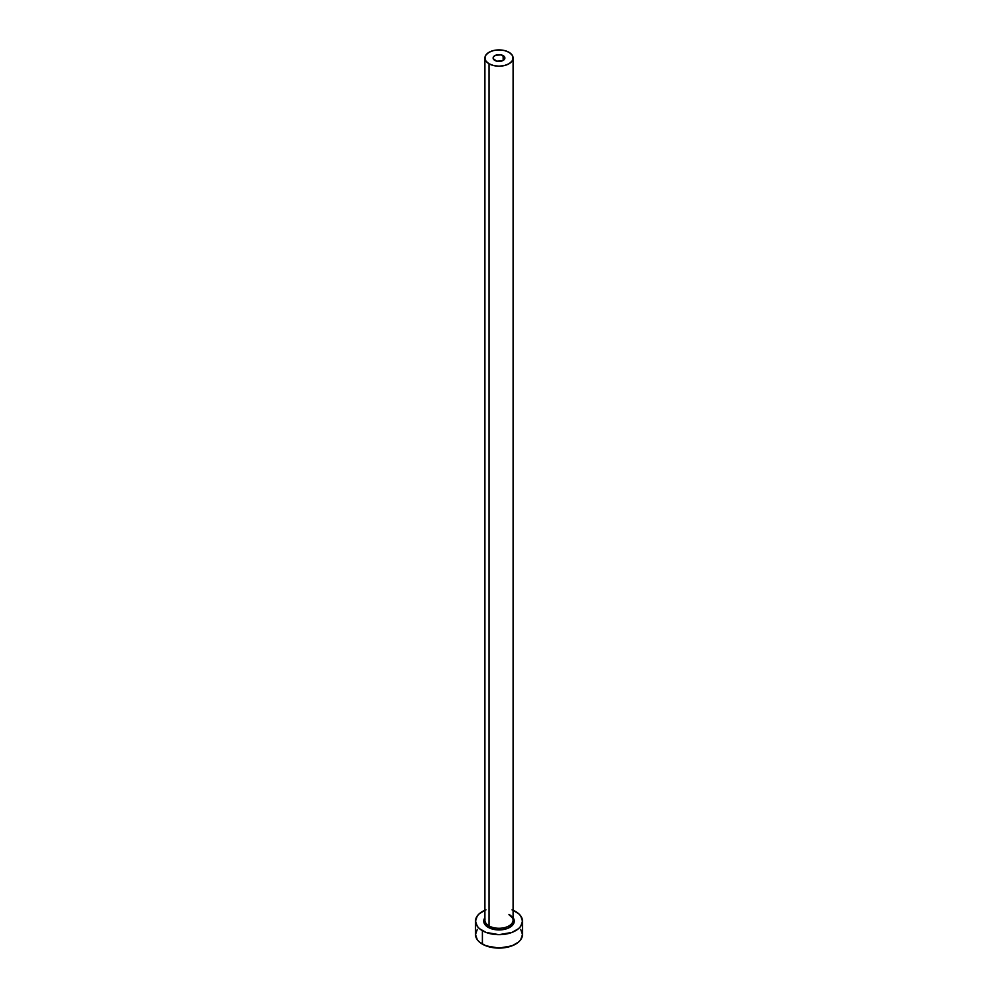 <?xml version="1.0" encoding="UTF-8"?>
<svg xmlns="http://www.w3.org/2000/svg" width="998" height="998" viewBox="0 0 998 998"><rect width="100%" height="100%" fill="white"/><g stroke="black" fill="none" stroke-linecap="round" stroke-linejoin="round"><path stroke-width="1.5" d="M494.846 60.429A5.876 3.393 180 0 1 493.124 58.034A5.876 3.393 180 0 1 496.755 54.902A5.876 3.393 180 0 1 503.154 55.639L503.154 60.429L502.268 60.853L496.755 61.165L493.237 58.695L493.573 56.736L495.732 55.214L501.246 54.902L504.763 57.373L503.154 60.429L503.154 55.639A5.876 3.393 180 0 1 504.876 58.034A5.876 3.393 180 0 1 501.246 61.165A5.876 3.393 180 0 1 494.846 60.429M485.028 919.058A14.097 8.134 0 0 0 489.032 925.907A1.173 0.674 -60 0 1 488.209 927.342A15.269 8.82 180 0 1 484.903 917.723L484.03 922.838L488.209 927.342A1.173 0.674 120 0 0 489.032 925.907A14.097 8.134 0 0 0 504.389 927.666A14.097 8.134 0 0 0 513.097 920.156L513.097 58.034A14.097 8.134 180 0 1 504.389 65.556A14.097 8.134 180 0 1 489.032 63.785L489.032 925.907L489.032 63.785A14.097 8.134 180 0 1 484.903 58.034A14.097 8.134 180 0 1 493.611 50.524A14.097 8.134 180 0 1 508.968 52.283A14.097 8.134 180 0 1 513.097 58.034L512.024 54.927L508.968 52.283L504.389 50.524L499 49.9L493.611 50.524L489.032 52.283L485.976 54.927L484.903 58.034L485.976 61.152L489.032 63.785L493.611 65.556L499 66.18L504.389 65.556L508.968 63.785L512.024 61.152L513.097 58.034M513.097 910.263A23.49 13.56 180 0 1 515.604 911.523A23.49 13.56 180 0 1 522.49 921.117A23.49 13.56 180 0 1 507.994 933.641A23.49 13.56 180 0 1 482.396 930.697L482.396 944.133A23.49 13.56 0 0 0 507.994 947.065A23.49 13.56 0 0 0 522.49 934.54L520.707 929.35M477.294 929.35L475.51 934.54A23.49 13.56 0 0 0 482.396 944.133L482.396 930.697A23.49 13.56 180 0 1 475.51 921.117A23.49 13.56 180 0 1 484.903 910.263M485.951 909.839L479.464 913.582L477.294 915.927L475.51 921.117L477.294 926.306L479.464 928.651L485.951 932.394L499 934.677L512.049 932.394L518.536 928.651L520.707 926.306L522.49 921.117L520.707 915.927L518.536 913.582L512.049 909.839M513.097 917.723L514.269 921.117L513.109 924.485L507.483 928.439L501.982 929.762L496.018 929.762L488.209 927.342A15.269 8.82 180 0 0 507.495 928.439A15.269 8.82 180 0 0 513.097 917.723M475.51 921.117L475.51 934.54L477.294 939.729L479.464 942.075L485.951 945.817L499 948.1L512.049 945.817L518.536 942.075L520.707 939.729L522.49 934.54L522.49 921.117M484.903 58.034L484.903 920.156A14.097 8.134 0 0 0 489.032 925.907A14.097 8.134 0 0 0 503.503 927.866A14.097 8.134 0 0 0 512.972 921.241A14.097 8.134 0 0 0 508.968 914.405M513.097 920.156C513.808 919.395 512.51 917.661 509.205 914.941M504.876 927.554L504.876 929.25"/></g></svg>
